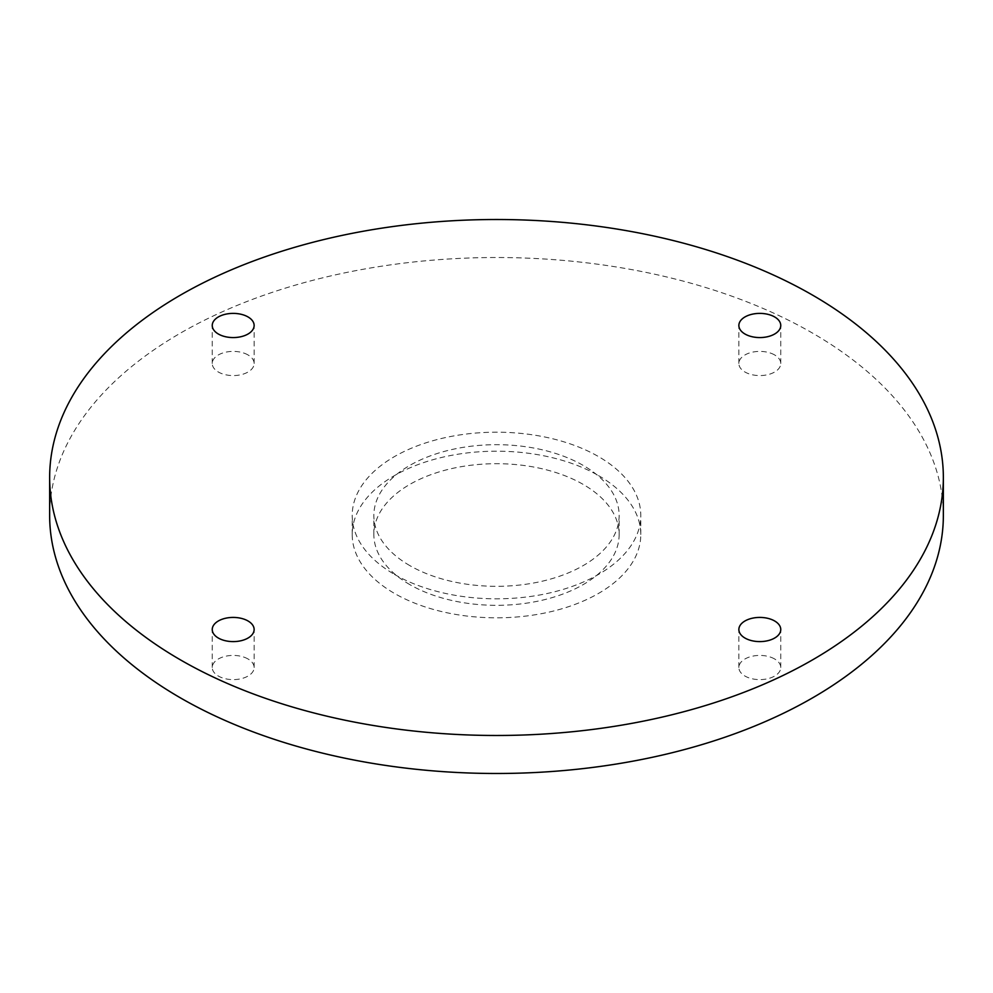 <?xml version="1.0" encoding="UTF-8"?>
<svg xmlns="http://www.w3.org/2000/svg" width="993" height="993" viewBox="0 0 993 993"><rect width="100%" height="100%" fill="white"/><g stroke="black" fill="none" stroke-linecap="round" stroke-linejoin="round"><path stroke-width="0.74" stroke-dasharray="4.96 3.72" d="M774.614 354.935A20.94 12.09 0 0 0 751.788 352.316A20.94 12.09 0 0 0 738.866 363.488A20.94 12.09 0 0 0 744.998 372.04A20.94 12.09 0 0 0 767.825 374.659A20.94 12.09 0 0 0 780.759 363.488A20.94 12.09 0 0 0 774.614 354.935M248.002 354.935A20.94 12.09 0 0 0 225.175 352.316A20.94 12.09 0 0 0 212.241 363.488A20.94 12.09 0 0 0 218.386 372.04A20.94 12.09 0 0 0 241.212 374.659A20.94 12.09 0 0 0 254.134 363.488A20.94 12.09 0 0 0 248.002 354.935M248.002 658.967A20.94 12.09 0 0 0 225.175 656.348A20.94 12.09 0 0 0 212.241 667.519A20.94 12.09 0 0 0 218.386 676.072A20.94 12.09 0 0 0 241.212 678.691A20.94 12.09 0 0 0 254.134 667.519A20.94 12.09 0 0 0 248.002 658.967M774.614 658.967A20.94 12.09 0 0 0 751.788 656.348A20.94 12.09 0 0 0 738.866 667.519A20.94 12.09 0 0 0 744.998 676.072A20.94 12.09 0 0 0 767.825 678.691A20.94 12.09 0 0 0 780.759 667.519A20.94 12.09 0 0 0 774.614 658.967M943.35 515.504A446.85 257.981 0 0 0 812.473 333.077A446.85 257.981 0 0 0 325.493 277.159A446.85 257.981 0 0 0 49.65 515.504M409.774 565.576A122.648 70.813 180 0 1 373.852 515.504A122.648 70.813 180 0 1 449.568 450.077A122.648 70.813 180 0 1 583.226 465.432A122.648 70.813 180 0 1 619.148 515.504A122.648 70.813 180 0 1 543.432 580.93A122.648 70.813 180 0 1 409.774 565.576M409.774 584.579A122.648 70.813 180 0 1 373.852 534.507A122.648 70.813 180 0 1 449.568 469.081A122.648 70.813 180 0 1 583.226 484.435A122.648 70.813 180 0 1 619.148 534.507A122.648 70.813 180 0 1 543.432 599.933A122.648 70.813 180 0 1 409.774 584.579M598.531 475.597A144.295 83.313 180 0 1 640.795 534.507A144.295 83.313 180 0 1 551.723 611.477A144.295 83.313 180 0 1 394.469 593.417A144.295 83.313 180 0 1 352.205 534.507A144.295 83.313 180 0 1 441.277 457.537A144.295 83.313 180 0 1 598.531 475.597M394.469 574.413A144.295 83.313 0 0 0 551.723 592.473A144.295 83.313 0 0 0 640.795 515.504A144.295 83.313 0 0 0 598.531 456.594A144.295 83.313 0 0 0 441.277 438.534A144.295 83.313 0 0 0 352.205 515.504A144.295 83.313 0 0 0 394.469 574.413M738.866 363.488L738.866 325.481M212.241 363.488L212.241 325.481M212.241 667.519L212.241 629.512M738.866 667.519L738.866 629.512M373.852 534.507L373.852 515.504M640.795 534.507L640.795 515.504M352.205 534.507L352.205 515.504M619.148 534.507L619.148 515.504M780.759 667.519L780.759 629.512M254.134 667.519L254.134 629.512M254.134 363.488L254.134 325.481M780.759 363.488L780.759 325.481"/><path stroke-width="1.49" d="M774.614 316.928A20.952 12.09 0 0 0 751.788 314.309A20.952 12.09 0 0 0 738.866 325.481A20.952 12.09 0 0 0 744.998 334.033A20.952 12.09 0 0 0 767.825 336.652A20.952 12.09 0 0 0 780.759 325.481A20.952 12.09 0 0 0 774.614 316.928M248.002 316.928A20.952 12.09 0 0 0 225.175 314.309A20.952 12.09 0 0 0 212.241 325.481A20.952 12.09 0 0 0 218.386 334.033A20.952 12.09 0 0 0 241.212 336.652A20.952 12.09 0 0 0 254.134 325.481A20.952 12.09 0 0 0 248.002 316.928M248.002 620.96A20.952 12.09 0 0 0 225.175 618.341A20.952 12.09 0 0 0 212.241 629.512A20.952 12.09 0 0 0 218.386 638.065A20.952 12.09 0 0 0 241.212 640.684A20.952 12.09 0 0 0 254.134 629.512A20.952 12.09 0 0 0 248.002 620.96M774.614 620.96A20.952 12.09 0 0 0 751.788 618.341A20.952 12.09 0 0 0 738.866 629.512A20.952 12.09 0 0 0 744.998 638.065A20.952 12.09 0 0 0 767.825 640.684A20.952 12.09 0 0 0 780.759 629.512A20.952 12.09 0 0 0 774.614 620.96M180.527 659.923A446.85 257.981 0 0 0 667.507 715.841A446.85 257.981 0 0 0 943.35 477.496A446.85 257.981 0 0 0 812.473 295.07A446.85 257.981 0 0 0 325.493 239.152A446.85 257.981 0 0 0 49.65 477.496A446.85 257.981 0 0 0 180.527 659.923M49.65 477.496L49.65 515.504A446.85 257.981 0 0 0 180.527 697.93A446.85 257.981 0 0 0 667.507 753.848A446.85 257.981 0 0 0 943.35 515.504L943.35 477.496"/></g></svg>
